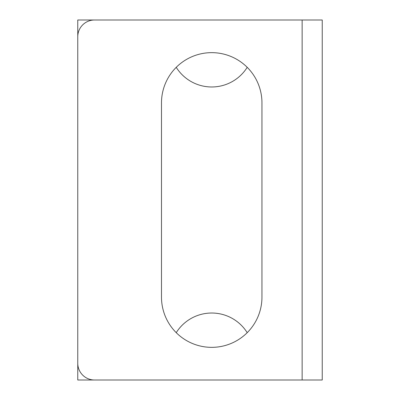 <?xml version="1.0" encoding="UTF-8"?>
<svg xmlns="http://www.w3.org/2000/svg" width="400" height="400" viewBox="0 0 400 400"><rect width="100%" height="100%" fill="white"/><g stroke="black" fill="none" stroke-linecap="round" stroke-linejoin="round"><path stroke-width="0.6" d="M211.72 347.35A50.235 50.235 0 0 0 261.955 297.115L261.955 102.885A50.235 50.235 0 0 0 211.72 52.65A50.235 50.235 0 0 0 161.49 102.885L161.49 297.115A50.235 50.235 0 0 0 211.72 347.35M247.205 67.325A41.86 41.86 0 0 1 176.24 67.325M77.765 36.745A16.745 16.745 0 0 1 94.51 20L322.235 20L322.235 380L94.51 380A16.745 16.745 0 0 1 77.765 363.255L77.765 36.745M176.24 332.675A41.86 41.86 0 0 1 247.205 332.675M97.86 380L77.765 380L77.765 20L94.51 20M302.14 20L302.14 380"/></g></svg>
